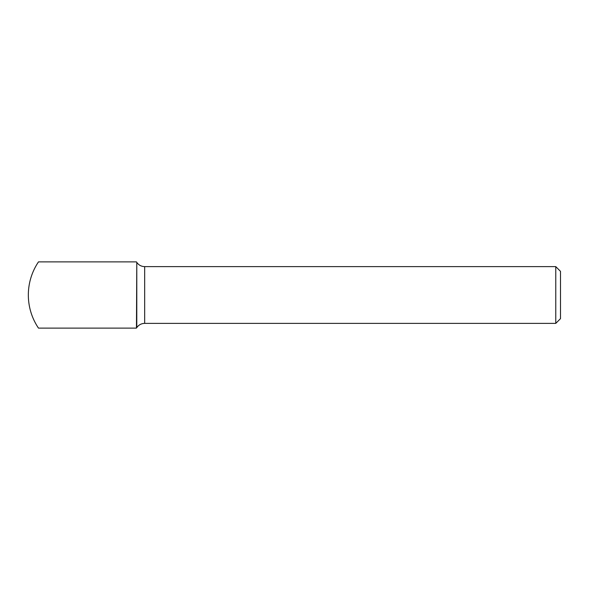 <?xml version="1.0" encoding="UTF-8"?>
<svg xmlns="http://www.w3.org/2000/svg" width="590" height="590" viewBox="0 0 590 590"><rect width="100%" height="100%" fill="white"/><g stroke="black" fill="none" stroke-linecap="round" stroke-linejoin="round"><path stroke-width="0.89" d="M144.675 323.379C141.334 323.475 138.709 324.891 136.784 327.62L136.784 262.38L136.46 328.114L38.483 328.114A59.125 59.125 0 0 1 38.483 261.886L136.46 261.886L136.784 262.38C138.709 265.109 141.334 266.525 144.675 266.621L555.773 266.621L555.773 323.379L144.675 323.379L144.675 266.621M555.773 266.621L560.5 271.348L560.5 318.652L555.773 323.379"/></g></svg>
